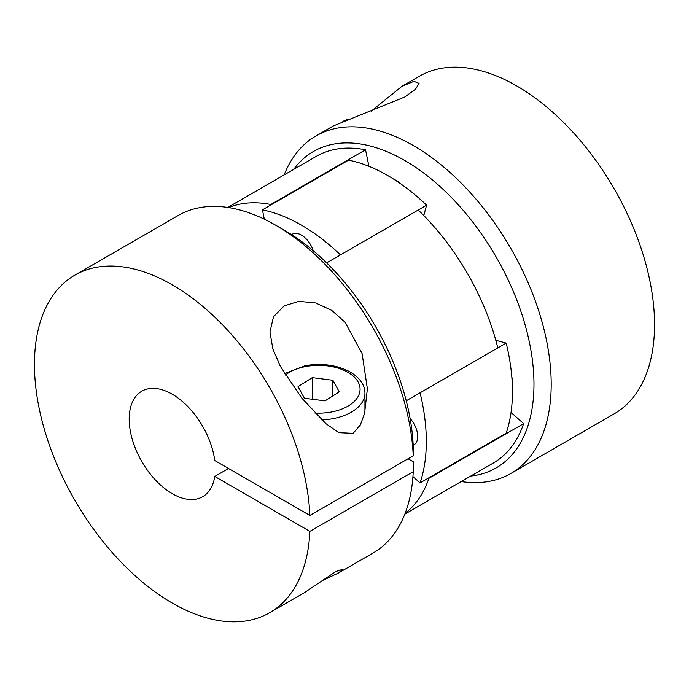 <?xml version="1.0" encoding="UTF-8"?>
<svg xmlns="http://www.w3.org/2000/svg" width="689" height="689" viewBox="0 0 689 689"><rect width="100%" height="100%" fill="white"/><g stroke="black" fill="none" stroke-linecap="round" stroke-linejoin="round"><path stroke-width="1.03" d="M309.878 515.45L413.228 455.782A194.875 112.514 -120 0 0 275.6 225.165A194.875 112.514 -120 0 0 178.158 215.511L74.808 275.178A194.875 112.514 -120 0 0 34.45 364.386A194.875 112.514 -120 0 0 119.516 560.51A194.875 112.514 -120 0 0 269.692 612.719A194.875 112.514 -120 0 0 309.878 531.365L214.761 476.444A60.899 35.165 60 0 1 202.704 496.691A60.899 35.165 60 0 1 172.25 493.668A60.899 35.165 60 0 1 132.469 440.004A60.899 35.165 60 0 1 141.796 391.206A60.899 35.165 60 0 1 172.25 394.22A60.899 35.165 60 0 1 214.761 460.536L309.878 515.45A194.875 112.514 -120 0 0 221.78 324.063A194.875 112.514 -120 0 0 74.808 275.178M413.228 455.782L413.219 445.826A182.697 105.486 60 0 0 284.212 230.135L275.6 225.165M284.212 305.838L273.507 316.742L269.942 332.012L272.922 349.134L280.389 366.393L301.765 398.044L325.914 423.666L338.885 432.683L353.113 433.329L360.399 424.898L364.576 413.4L367.383 388.768L362.078 353.535L345.06 322.202L331.659 310.343L315.657 302.945L298.931 301.343L284.212 305.838M228.541 468.486L214.761 476.444M408.06 458.762L413.219 461.742L413.228 471.689L309.878 531.365M322.573 580.465L338.377 573.059L343.027 569.192L335.887 571.517L304.349 592.704L269.692 612.719M338.377 573.059L373.042 553.052A194.875 112.514 -120 0 0 413.228 471.689M326.629 262.888L418.197 210.024A176.608 101.963 60 0 1 497.802 347.919L406.234 400.783M284.161 174.885A194.875 112.514 60 0 1 315.958 135.948A194.875 112.514 60 0 1 466.134 188.157A194.875 112.514 60 0 1 551.2 384.281A194.875 112.514 60 0 1 510.842 473.489A194.875 112.514 60 0 1 461.217 481.559M470.794 476.039A182.697 105.486 -120 0 0 533.975 384.281A182.697 105.486 -120 0 0 439.014 185.608A182.697 105.486 -120 0 0 293.738 169.365M315.958 135.948L333.287 125.949L404.787 96.994L415.493 89.243L419.058 83.386L413.943 81.336L401.98 86.289L371.121 111.248M401.98 86.289L419.308 76.281A194.875 112.514 60 0 1 569.484 128.49A194.875 112.514 60 0 1 654.55 324.614A194.875 112.514 60 0 1 614.192 413.822L510.842 473.489M368.916 166.29L365.54 149.797A176.608 101.963 -120 0 0 316.26 156.36L227.783 207.441M404.839 514.115L493.315 463.034A176.608 101.963 -120 0 0 523.64 423.623L511.049 412.453M365.54 149.797L270.803 204.495A176.608 101.963 -120 0 0 228.61 207.57M270.898 204.952L270.803 204.495M405.141 513.322A176.608 101.963 -120 0 0 428.902 478.321L428.549 478.011M523.64 423.623L428.902 478.321M420.066 482.903A176.608 101.963 60 0 0 426.319 441.46A176.608 101.963 60 0 0 420.066 392.799L506.191 343.07A176.608 101.963 60 0 1 512.444 391.74A176.608 101.963 60 0 1 506.191 433.183L420.066 482.903L412.935 476.59M410.101 418.507A18.267 10.55 60 0 1 417.706 436.49A18.267 10.55 60 0 1 413.925 444.853L413.193 445.275M291.568 234.622L292.3 234.2A18.267 10.55 60 0 1 313.211 250.684M511.806 376.788A18.267 10.55 60 0 1 512.444 381.792A18.267 10.55 60 0 1 512.271 384.109M394.082 179.398A18.267 10.55 60 0 1 400.188 183.463M495.813 340.288L506.191 343.07M264.326 219.188L262.423 209.852L348.548 160.132A176.608 101.963 60 0 1 426.577 205.184L423.795 215.562M262.423 209.852A176.608 101.963 60 0 1 340.452 254.904M418.197 210.024L426.577 205.184M312.289 377.641L298.061 386.632L304.435 398.242L325.036 400.86L339.264 391.869L332.89 380.259L312.289 377.641L312.289 399.241M332.89 395.899L332.89 380.259M314.899 413.064A41.409 23.908 0 0 0 331.176 412.039A41.409 23.908 0 0 0 358.134 382.025A41.409 23.908 0 0 0 306.149 366.462A41.409 23.908 0 0 0 285.358 375.04M284.497 373.627L305.27 365.644C321.72 362.982 336.404 364.937 349.34 371.517C359.692 377.494 364.894 384.729 364.946 393.23A46.284 26.725 180 0 1 332.649 418.697A46.284 26.725 180 0 1 321.754 419.894M347.144 119.602L342.872 121.316M364.946 393.23L364.946 411.85"/></g></svg>
